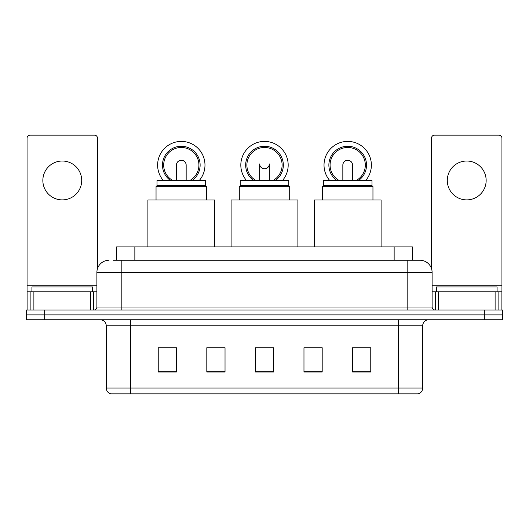 <?xml version="1.0" encoding="UTF-8"?>
<svg xmlns="http://www.w3.org/2000/svg" width="529" height="529" viewBox="0 0 529 529"><rect width="100%" height="100%" fill="white"/><g stroke="black" fill="none" stroke-linecap="round" stroke-linejoin="round"><path stroke-width="0.79" d="M213.319 347.877L206.813 347.758L206.813 372.046L225.03 372.046L225.03 347.758L206.813 347.758L225.03 347.877M116.638 260.248L116.638 246.891L412.362 246.891L412.362 260.248M113.57 260.248L415.708 260.248M113.292 260.248L121.187 260.248L121.187 272.395L96.893 272.395L96.893 307.012A3.035 3.035 0 0 1 93.858 310.047M109.04 260.248A12.147 12.147 0 0 0 96.893 272.395M419.96 260.248A12.147 12.147 0 0 1 432.107 272.395L407.813 272.395L407.813 260.248L419.775 260.248M432.107 272.395L432.107 307.012C432.286 308.85 433.297 309.868 435.142 310.047M44.667 310.047L26.45 310.047L26.45 314.9L44.667 314.9L26.45 314.9L26.45 319.761L44.667 319.761L44.667 314.9L484.333 314.9L44.667 314.9L44.667 310.047L484.333 310.047L484.333 314.9L502.55 314.9L484.333 314.9L484.333 319.761L44.667 319.761M484.333 319.761L502.55 319.761L502.55 310.047L484.333 310.047M422.691 388.021C422.526 390.931 421.071 392.875 418.32 393.847L398.403 393.847L398.403 388.021L422.691 388.021L422.691 325.838A6.07 6.07 0 0 1 428.768 319.761M398.403 393.847L110.68 393.847A6.07 6.07 0 0 1 106.309 388.021L106.309 325.838C105.945 322.148 103.922 320.124 100.232 319.761M370.769 372.046L370.769 347.758L352.552 347.758L352.552 372.046L370.769 372.046M322.187 372.046L322.187 347.758L303.97 347.758L303.97 372.046L322.187 372.046M176.448 372.046L176.448 347.758L158.231 347.758L158.231 372.046L176.448 372.046M273.612 372.046L273.612 347.758L255.388 347.758L255.388 372.046L273.612 372.046M106.309 388.021L130.597 388.021L130.597 393.847L122.384 393.847M387.479 393.847L141.521 393.847M303.97 347.877L315.681 347.877M273.612 347.877L255.388 347.877M176.448 347.877L158.231 347.877M370.769 347.877L352.552 347.877M92.641 291.829L92.641 286.969L31.919 286.969L31.919 291.829M62.277 161.021A19.434 19.434 0 0 0 42.849 180.455A19.434 19.434 0 0 0 62.277 199.889A19.434 19.434 0 0 0 81.711 180.455A19.434 19.434 0 0 0 62.277 161.021M90.671 310.047L90.671 291.829L33.889 291.829L33.889 310.047M97.501 268.6L97.501 138.188A3.035 3.035 0 0 0 94.466 135.153L30.093 135.153A3.035 3.035 0 0 0 27.058 138.188L27.058 291.829L33.889 291.829M90.671 291.829L96.893 291.829M27.058 310.047L27.058 291.829M288.788 185.739L240.212 185.739L240.212 180.574L288.788 180.574L288.788 185.739L289.7 186.651L239.3 186.651L239.3 200.008M289.7 186.651L289.7 200.008M240.212 185.739L239.3 186.651M297.9 246.891L297.9 200.008L231.1 200.008L231.1 246.891M259.679 164.512A4.86 4.86 0 0 0 269.321 164.512A4.86 4.86 0 0 1 264.5 168.797M246.58 180.574A23.686 23.686 0 0 1 264.5 141.408A23.686 23.686 0 0 1 282.42 180.574M272.885 180.574A17.609 17.609 0 0 0 264.5 147.479A17.609 17.609 0 0 0 256.115 180.574M275.206 180.574A18.826 18.826 0 0 0 264.5 146.262A18.826 18.826 0 0 0 253.794 180.574M157.014 185.679L205.596 185.679L205.596 180.574L157.014 180.574L157.014 185.679L156.042 186.651L206.568 186.651L205.596 185.679M206.568 200.008L206.568 186.651M156.042 200.008L156.042 186.651M214.701 246.891L214.701 200.008L147.902 200.008L147.902 246.891M176.448 165.121A4.86 4.86 0 0 1 181.302 160.294A4.86 4.86 0 0 0 176.448 165.121M181.302 160.294A4.86 4.86 0 0 1 186.162 165.121A4.86 4.86 0 0 0 181.302 160.294A4.86 4.86 0 0 1 186.162 165.121A4.86 4.86 0 0 0 181.302 160.294M163.382 180.574A23.686 23.686 0 0 1 181.302 141.408A23.686 23.686 0 0 1 199.221 180.574M189.693 180.574A17.609 17.609 0 0 0 181.302 147.479A17.609 17.609 0 0 0 172.917 180.574M192.007 180.574A18.826 18.826 0 0 0 181.302 146.262A18.826 18.826 0 0 0 170.596 180.574M176.448 165.088A4.86 4.86 0 0 1 181.302 160.234A4.86 4.86 0 0 1 186.162 165.088M323.404 185.679L371.986 185.679L371.986 180.574L323.404 180.574L323.404 185.679L322.432 186.651L372.958 186.651L371.986 185.679M372.958 200.008L372.958 186.651M322.432 200.008L322.432 186.651M381.098 246.891L381.098 200.008L314.299 200.008L314.299 246.891M342.838 165.121A4.86 4.86 0 0 1 347.698 160.294A4.86 4.86 0 0 0 342.838 165.121M347.698 160.294A4.86 4.86 0 0 1 352.552 165.121A4.86 4.86 0 0 0 347.698 160.294A4.86 4.86 0 0 1 352.552 165.121A4.86 4.86 0 0 0 347.698 160.294M329.779 180.574A23.686 23.686 0 0 1 347.698 141.408A23.686 23.686 0 0 1 365.618 180.574M356.083 180.574A17.609 17.609 0 0 0 347.698 147.479A17.609 17.609 0 0 0 339.307 180.574M358.404 180.574A18.826 18.826 0 0 0 347.698 146.262A18.826 18.826 0 0 0 336.993 180.574M342.838 165.088A4.86 4.86 0 0 1 347.698 160.234A4.86 4.86 0 0 1 352.552 165.088M466.723 161.021A19.434 19.434 0 0 0 447.289 180.455A19.434 19.434 0 0 0 466.723 199.889A19.434 19.434 0 0 0 486.151 180.455A19.434 19.434 0 0 0 466.723 161.021M495.111 310.047L495.111 291.829L438.329 291.829L438.329 310.047M501.942 310.047L501.942 291.829L501.942 310.047M495.111 291.829L501.942 291.829L501.942 138.188A3.035 3.035 0 0 0 498.907 135.153L434.534 135.153A3.035 3.035 0 0 0 431.499 138.188L431.499 268.6M432.107 291.829L438.329 291.829M497.081 291.829L497.081 286.969L436.359 286.969L436.359 291.829M134.855 260.248L134.855 246.891M394.145 260.248L394.145 246.891M121.187 310.047L121.187 307.012L432.107 307.012M96.893 307.012L121.187 307.012L121.187 272.395L407.813 272.395L407.813 310.047M398.403 319.761L398.403 325.838L106.309 325.838M422.691 325.838L398.403 325.838L398.403 388.021L130.597 388.021L130.597 319.761M273.612 371.206L255.388 371.206M225.03 371.206L206.813 371.206M176.448 371.206L158.231 371.206M322.187 371.206L303.97 371.206M370.769 371.206L352.552 371.206M96.893 285.753L27.058 285.753M93.659 291.829L93.659 310.047M27.105 291.829L27.105 310.047M30.9 310.047L30.9 291.829M501.942 285.753L432.107 285.753M501.895 310.047L501.895 291.829M498.1 291.829L498.1 310.047M435.341 310.047L435.341 291.829M259.64 180.574L259.64 163.937M269.36 180.574L269.36 163.937M176.448 180.574L176.448 165.154M186.162 180.574L186.162 165.154M342.838 180.574L342.838 165.154M352.552 180.574L352.552 165.154"/></g></svg>
